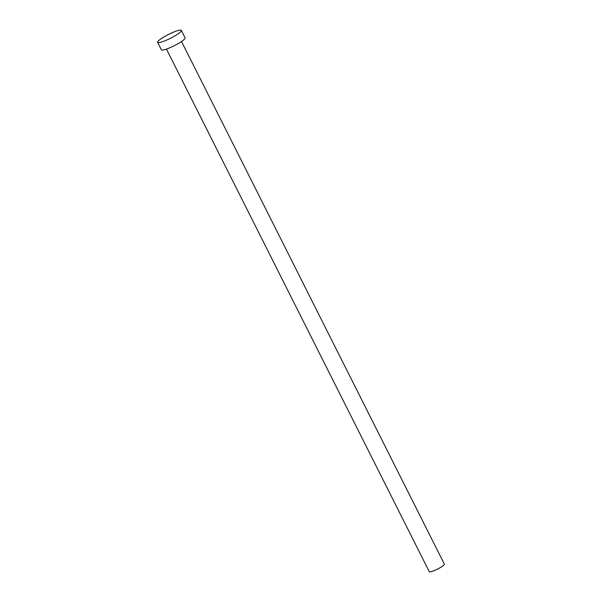 <?xml version="1.0" encoding="UTF-8"?>
<svg xmlns="http://www.w3.org/2000/svg" width="602" height="602" viewBox="0 0 602 602"><rect width="100%" height="100%" fill="white"/><g stroke="black" fill="none" stroke-linecap="round" stroke-linejoin="round"><path stroke-width="0.9" d="M181.518 41.508L444.366 564.119A8.443 1.377 153.3 0 1 438.512 568.589A8.443 1.377 153.3 0 1 429.768 571.9A8.443 1.377 153.3 0 1 429.279 571.704L166.438 49.093M181.337 30.401L185.077 37.843A13.267 2.167 153.3 0 1 175.882 44.872A13.267 2.167 153.3 0 1 162.134 50.071A13.267 2.167 153.3 0 1 161.374 49.77L157.634 42.328A13.267 2.167 153.3 0 1 166.829 35.3A13.267 2.167 153.3 0 1 180.577 30.1A13.267 2.167 153.3 0 1 181.337 30.401A13.267 2.167 153.3 0 1 172.142 37.429A13.267 2.167 153.3 0 1 158.386 42.629A13.267 2.167 153.3 0 1 157.634 42.328"/></g></svg>

